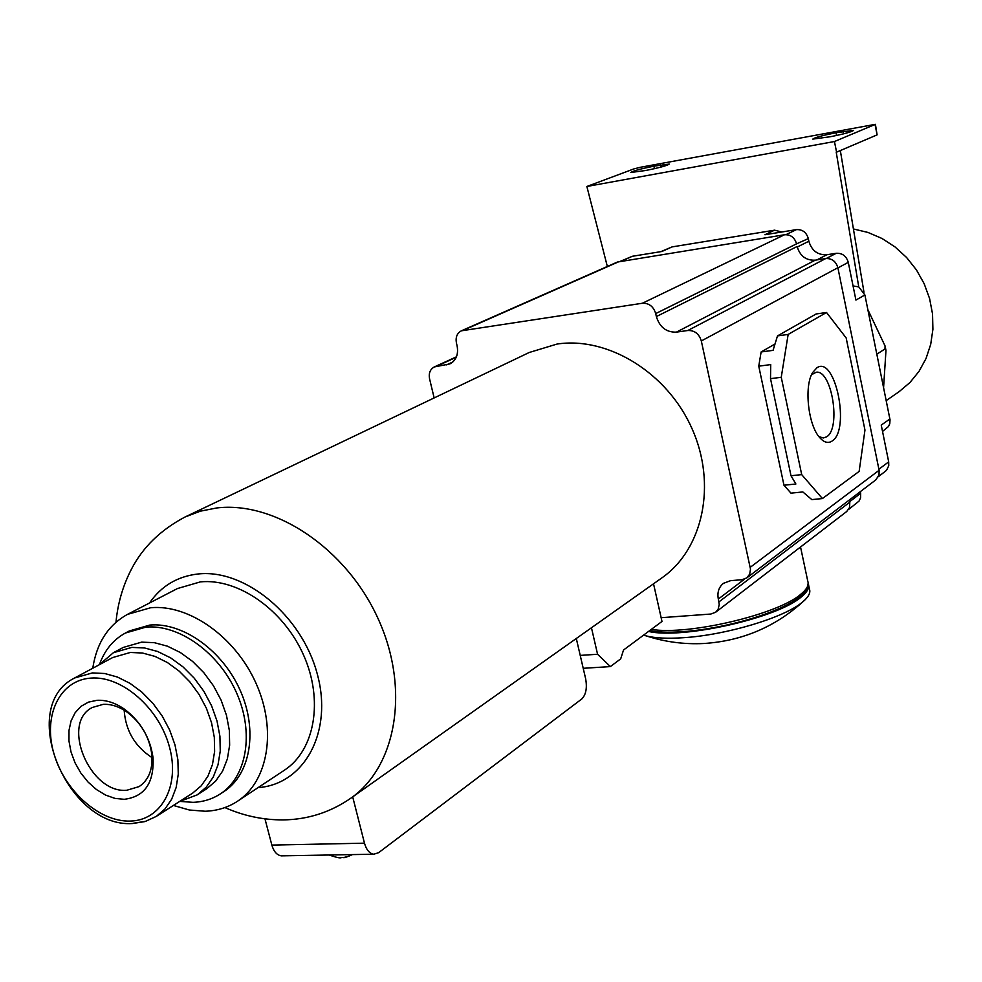 <?xml version="1.0" encoding="UTF-8"?>
<svg xmlns="http://www.w3.org/2000/svg" width="982" height="982" viewBox="0 0 982 982"><rect width="100%" height="100%" fill="white"/><g stroke="black" fill="none" stroke-linecap="round" stroke-linejoin="round"><path stroke-width="1.47" d="M883.579 387.583L885.973 350.5L885.015 348.929L876.84 354.171M885.015 348.929L885.052 345.934L867.855 309.649M840.347 150.627L863.976 292.219M607.342 266.478L586.868 186.482L834.442 141.531L875.416 124.321L877.098 134.878L836.247 152.296L858.747 286.891L864.884 294.944L890.036 419.768L889.778 423.721L888.489 426.507L882.523 431.442M836.603 152.235L834.442 141.531M660.825 251.662L672.105 246.899L774.565 230.181L781.795 231.998M853.051 285.922L858.747 286.891M774.565 230.181L764.941 234.735L796.377 229.628C802.429 229.309 806.406 232.292 808.321 238.601L808.861 241.241L797.237 247.034M864.884 294.944L855.923 300.099L848.276 262.354C846.361 256.02 842.347 253 836.21 253.295L826.832 254.755C817.699 255.185 811.709 250.68 808.861 241.241M889.901 418.958L881.247 425.108L888.685 461.859L888.759 465.75L886.488 470.378L878.411 476.663M746.811 577.895L875.821 479.879L879.025 474.969L879.111 470.292L837.879 267.718C835.952 261.322 831.889 258.266 825.702 258.561L815.256 260.169C806.05 260.598 799.999 256.044 797.126 246.507L656.357 316.56C659.695 327.264 666.385 332.444 676.438 332.125L687.817 330.504C694.581 330.296 699.086 333.77 701.32 340.95L750.494 569.094L749.708 574.102L746.811 577.895L741.913 579.736L730.608 580.657L723.427 583.345C718.799 587.162 717.093 592.404 718.321 599.057L719.241 604.482L718.137 609.245L715.682 612.216L710.833 614.045L661.144 617.703L661.991 621.446L623.521 650.035L620.685 658.873L610.374 666.594L597.572 654.258L591.459 627.768M758.755 366.176L770.723 364.592L770.514 378.659L781.255 377.284L788.153 334.432L777.499 335.905L816.152 313.97L826.525 312.485L846.165 337.943L864.958 430.067L859.14 471.397L822.425 498.561L811.832 499.605L802.834 491.945L790.964 493.148L783.967 485.218L758.755 366.176L761.124 351.961L775.019 343.995M822.425 498.561L801.705 474.625L791.001 475.742L795.886 484.003L783.967 485.218M777.499 335.905L773.055 350.353L761.124 351.961M791.001 475.742L770.514 378.659M801.705 474.625L781.255 377.284M816.889 367.808C835.24 354.833 850.658 430.116 832.049 441.065C828.157 443.618 824.058 442.489 819.774 437.677C808.161 425.316 803.89 386.307 812.642 372.546L816.889 367.808M788.153 334.432L826.525 312.485M811.562 374.719L816.177 372.239C831.852 369.441 841.316 428.52 826.586 436.83L823.37 437.984L818.902 436.609M529.224 352.489L557.101 344.044C608.03 336.347 667.281 372.706 691.991 428.569C717.02 484.322 703.112 548.999 662.089 577.735L350.967 798.108C396.986 765.985 410.071 687.903 377.886 618.206C346.094 548.373 274.985 500.881 216.715 507.964L200.353 511.18L185.119 516.962L529.224 352.489M653.533 583.799L661.144 617.703M434.142 397.931L429.576 378.856C428.545 373.258 430.116 369.293 434.265 366.961L449.94 363.88C456.225 360.357 458.606 354.342 457.096 345.836L456.421 343.013C455.403 337.243 457.047 333.18 461.393 330.811L642.363 303.254C649.016 302.996 653.46 306.445 655.706 313.577L656.357 316.56M860.318 491.651L860.662 493.308L849.798 501.581L849.626 507.387L846.754 511.475L715.682 612.216M860.662 493.308L860.588 497.849L859.017 501.115L848.632 509.437M620.305 261.322L632.371 256.277L661.868 251.49L672.105 246.899M461.393 330.811L617.359 262.059L784.52 234.759C790.62 234.44 794.634 237.472 796.574 243.843L808.321 238.601M586.868 186.482L634.004 168.867L640.522 167.247L875.416 124.321M836.013 132.742L853.591 130.361C851.738 131.883 843.955 134.018 830.256 136.744L812.789 139.1C814.655 137.578 822.4 135.455 836.013 132.742L836.566 135.479M653.914 166.167L669.27 164.055C667.232 165.59 659.487 167.726 646.021 170.426L630.775 172.513C632.813 170.978 640.534 168.855 653.914 166.167L654.466 168.683M580.227 655.399L597.572 654.258M583.222 668.3L610.374 666.594M576.299 638.509L585.64 678.734C587.285 687.989 585.984 694.74 581.761 698.988L378.61 852.683L373.798 854.217C369.49 853.567 366.384 849.884 364.482 843.182L352.698 796.881M282.669 855.825L281.392 855.85C276.961 855.212 273.782 851.627 271.854 845.085L264.968 818.853M343.639 857.544L349.089 856.181M173.397 805.449L189.403 810.015L205.152 811.242C217.194 810.85 228.02 807.486 237.644 801.152L284.571 770.084C314.878 750.236 323.741 700.166 303.548 655.043C283.602 609.834 238.184 578.091 200.389 581.884L177.484 588.537L127.476 614.388C108.192 625.08 96.629 643.038 92.762 668.251M237.644 801.152C268.295 781.095 276.961 729.872 256.093 683.447C235.471 636.962 189.047 604.102 150.688 607.735L127.476 614.388M180.136 801.422L192.988 802.331C203.102 801.975 212.222 799.164 220.336 793.91L224.019 791.504C250.533 774.43 258.07 730.461 240.259 690.542C222.669 650.563 182.861 622.109 149.816 625.068L129.317 630.96L125.426 633.022C113.323 639.638 104.693 650.072 99.563 664.323M220.336 793.91C246.863 776.823 254.387 732.768 236.539 692.776C218.9 652.699 179.019 624.171 145.937 627.117L125.426 633.022M179.546 801.508L197.247 794.855L206.662 788.804L215.635 781.132L222.632 771.054L227.37 758.926L229.641 745.228L229.346 730.461L226.449 715.227L221.085 700.117L213.438 685.743L203.826 672.682L192.644 661.451L180.32 652.502L167.37 646.156L154.309 642.67L141.629 642.142L123.266 647.433L113.409 652.699L99.194 664.789M197.247 794.855L206.245 787.159L213.254 777.044L217.992 764.88L220.25 751.107L219.919 736.279L216.997 720.96L211.584 705.776L203.9 691.328L194.24 678.181L183.008 666.888L170.635 657.866L157.636 651.483L144.526 647.96L131.809 647.408L113.409 652.699M133.662 823.198L145.606 821.32L156.298 816.398L192.656 793.125L201.236 785.809L207.926 776.173L212.456 764.573L214.616 751.451L214.309 737.31L211.535 722.715L206.38 708.231L199.064 694.434L189.87 681.901L179.154 671.111L167.37 662.506L154.972 656.393L142.476 653.018L130.348 652.465L112.684 657.547L74.644 677.973C16.706 706.463 67.144 828.256 132.472 823.517L144.992 821.578L156.298 816.398L164.939 809.008L171.641 799.25L176.159 787.478L178.27 774.135L177.877 759.749L174.98 744.872L169.69 730.092L162.202 716.013L152.824 703.198L141.924 692.15L129.955 683.312L117.386 677.028L104.73 673.517L92.468 672.903L74.644 677.973M97.022 700.313L88.466 702.118L81.052 706.303L75.172 712.662L71.085 720.849L68.986 730.448L68.961 740.98L71.011 751.93L75.013 762.769L80.782 772.969L88.036 782.028L96.42 789.516L105.54 795.064L114.943 798.391L124.186 799.311C144.612 796.832 154.223 782.924 153.032 757.588C150.111 737.568 140.598 721.439 124.505 709.213C115.287 702.817 106.13 699.847 97.022 700.313M126.727 790.277L139.088 786.607C148.822 780.003 153.045 769.139 151.756 754.004C149.215 736.66 140.978 722.678 127.034 712.085C119.043 706.537 111.101 703.959 103.184 704.352L92.394 707.457C60.319 723.034 89.816 793.775 126.727 790.277M124.162 710.195C125.598 730.608 134.89 746.418 152.038 757.625M648.513 631.463C683.177 639.38 778.174 617.838 801.496 596.749C807.388 591.876 809.684 587.604 808.358 583.946L808.223 583.615M643.578 635.133L646.487 635.98C655.338 638.165 667.551 638.742 683.141 637.723C726.25 635.133 784.802 617.482 802.601 601.978L804.823 600.027C809.058 595.902 810.604 592.269 809.45 589.102L808.726 585.665M886.206 400.595L899.07 391.708L909.946 382.526L919.029 371.356L926.026 358.516L930.703 344.375L932.9 329.351L932.532 313.921L929.586 298.54L924.16 283.7L916.415 269.878L906.582 257.48L894.983 246.899L881.983 238.466L867.978 232.439L853.419 228.966M888.685 461.859L878.89 469.224M848.276 262.354L837.916 267.914M836.21 253.295L826.267 258.487M826.832 254.755L816.877 259.923M879.111 470.292L750.236 567.326M837.879 267.718L701.32 340.95M825.702 258.561L687.817 330.504M815.256 260.169L676.438 332.125M849.909 502.084L718.947 601.892M744.528 579.159L718.321 599.057M796.377 229.628L785.981 234.649M632.371 256.277L621.324 261.163M619.311 261.482L463.492 330.197M796.574 243.843L655.706 313.577M784.52 234.759L642.363 303.254M452.825 362.002L446.577 364.874M456.249 357.264L436.474 366.311M877.098 134.878L875.06 124.567M660.923 167.087L660.469 164.964M843.636 133.834L843.157 131.428M271.854 845.085L364.482 843.182M258.057 787.638C304.469 784.373 333.266 731.811 317.211 673.762C301.805 615.665 245.181 568.823 198.303 573.954C177.509 576.287 161.244 585.972 149.534 602.985M90.933 678.096C59.841 680.06 42.938 715.264 53.679 752.764C63.965 790.301 99.268 822.106 130.152 821.075C161.183 820.596 180.222 786.189 169.518 747.192C159.293 708.169 121.854 675.567 90.933 678.096M651.312 629.388C688.345 635.612 778.358 614.376 800.931 594.122C806.836 589.274 809.131 585.014 807.818 581.369L800.539 546.986M434.265 366.961L456.434 356.822M373.798 854.217L281.392 855.85M352.428 854.598C347.027 857.028 343.995 858.035 343.344 857.581C339.441 857.016 343.54 859.815 329.068 855.003M185.119 516.962C160.717 529.814 142.832 547.183 131.49 569.069C122.91 585.628 117.754 603.353 115.986 622.232M224.915 807.56C243.573 815.846 262.93 819.958 283 819.909C307.734 819.614 330.394 812.347 350.967 798.108M127.034 712.085L124.505 709.213M151.756 754.004L153.032 757.588M808.174 582.989C807.511 589.065 804.859 593.558 800.207 596.467C776.148 616.696 691.328 638.091 649.581 630.677M646.487 635.98C665.072 641.958 684.098 644.462 703.603 643.517C742.392 641.05 776.062 626.626 804.577 600.26M885.236 346.806L885.874 349.96"/></g></svg>
